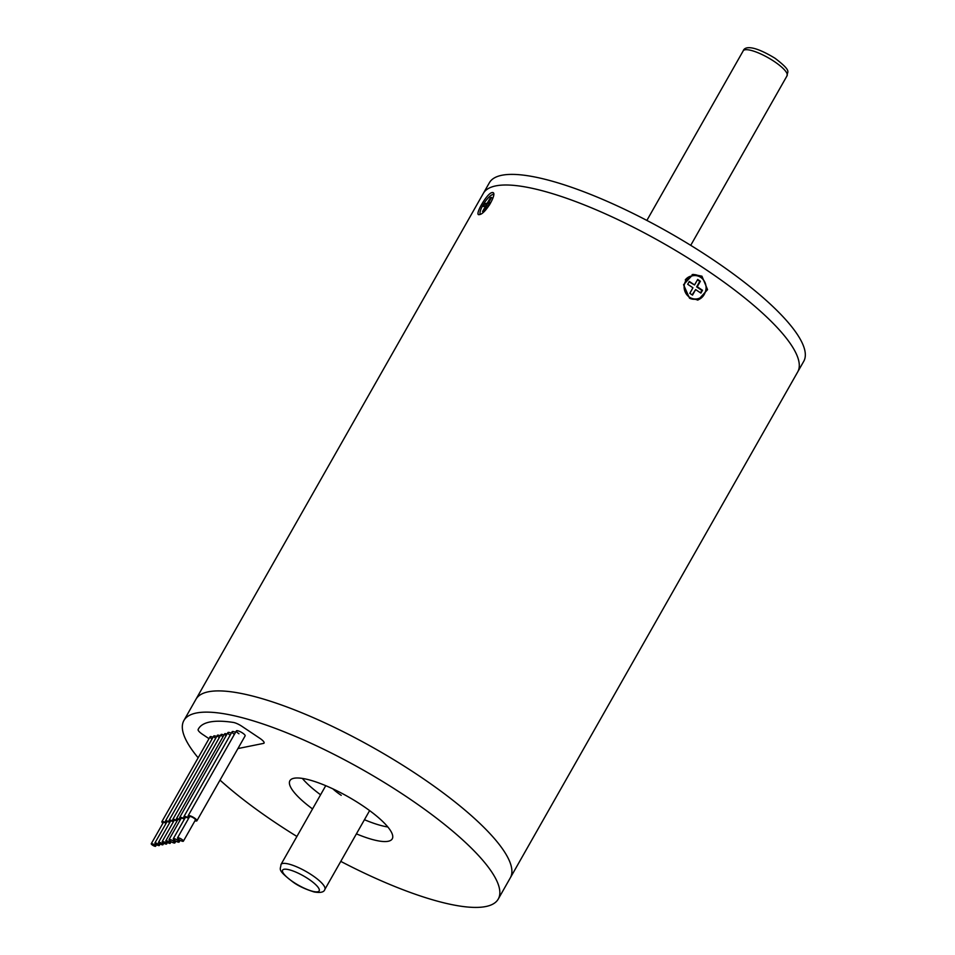 <?xml version="1.0" encoding="UTF-8"?>
<svg xmlns="http://www.w3.org/2000/svg" width="955" height="955" viewBox="0 0 955 955"><rect width="100%" height="100%" fill="white"/><g stroke="black" fill="none" stroke-linecap="round" stroke-linejoin="round"><path stroke-width="1.43" d="M697.281 300.085A13.036 12.117 78.6 0 0 705.351 291.788M702.796 279.147A13.036 12.117 78.6 0 0 699.979 276.58A13.036 12.117 78.6 0 0 692.112 274.622M689.474 298.115L698.212 299.942L707.56 289.651L701.937 276.186L693.043 274.395L683.565 284.721L689.474 298.115M479.494 214.553C485.57 214.278 498.82 191 491.956 192.612C486.68 193.435 473.453 216.725 479.494 214.553L478.503 214.433M492.995 192.767L491.956 192.612M340.768 861.374A180.77 45.47 -150.4 0 0 498.259 899.061L510.316 877.836A180.77 45.47 -150.4 0 0 418.362 775.365A180.77 45.47 -150.4 0 0 195.966 699.251L489.378 182.751A180.77 45.47 -150.4 0 1 711.785 258.853A180.77 45.47 -150.4 0 1 803.74 361.324L797.7 371.937A180.77 45.47 -150.4 0 0 705.757 269.465A180.77 45.47 -150.4 0 0 483.349 193.364A180.77 45.47 -150.4 0 1 705.757 269.465A180.77 45.47 -150.4 0 1 797.7 371.937L510.316 877.836A180.77 45.47 -150.4 0 0 418.362 775.365A180.77 45.47 -150.4 0 0 195.966 699.251L183.909 720.488A180.77 45.47 -150.4 0 0 198.151 757.781M356.406 833.858A58.852 14.803 -150.4 0 0 392.254 838.836A58.852 14.803 -150.4 0 0 362.315 805.483A58.852 14.803 -150.4 0 0 289.902 780.701A58.852 14.803 -150.4 0 0 312.548 808.945M387.849 826.982A58.852 14.803 29.6 0 1 364.44 819.712M498.259 899.061A180.77 45.47 -150.4 0 0 406.305 796.589A180.77 45.47 -150.4 0 0 183.909 720.488M220.008 780.116A180.77 45.47 -150.4 0 0 275.852 822.947A180.77 45.47 -150.4 0 0 296.91 836.461M198.139 729.536A163.95 41.244 29.6 0 1 198.521 728.784A163.95 41.244 29.6 0 1 233.318 722.434A8.404 2.113 29.6 0 1 241.878 726.289L259.808 738.287A8.404 2.113 29.6 0 1 264.081 743.05A8.404 2.113 29.6 0 1 263.508 743.396L237.926 748.565L263.508 743.396A8.404 2.113 -150.4 0 0 264.081 743.05A8.404 2.113 -150.4 0 0 259.808 738.287L241.878 726.289A8.404 2.113 -150.4 0 0 233.318 722.434A163.95 41.244 -150.4 0 0 198.521 728.784A163.95 41.244 -150.4 0 0 198.139 729.536A8.404 2.113 -150.4 0 0 202.436 734.264A8.404 2.113 29.6 0 1 198.139 729.536M209.014 738.669L202.436 734.264L209.014 738.669M320.582 794.787A58.852 14.803 29.6 0 1 302.353 778.409M177.761 837.714A3.366 0.848 -150.4 0 0 177.535 837.857A3.366 0.848 -150.4 0 0 179.636 840.006A3.366 0.848 -150.4 0 0 183.157 841.319A3.366 0.848 -150.4 0 0 183.384 841.176A3.366 0.848 -150.4 0 0 181.283 839.027A3.366 0.848 -150.4 0 0 177.761 837.714M195.214 820.094A3.366 0.848 -150.4 0 0 195.441 819.951A3.366 0.848 -150.4 0 0 193.34 817.79A3.366 0.848 -150.4 0 0 189.83 816.489A3.366 0.848 -150.4 0 0 189.591 816.632A3.366 0.848 -150.4 0 0 189.591 816.895M194.975 820.775A5.05 1.265 -150.4 0 0 196.909 820.787A5.05 1.265 -150.4 0 0 194.343 817.922A5.05 1.265 -150.4 0 0 188.135 815.797A5.05 1.265 -150.4 0 0 189.126 817.456M173.524 838.574A3.366 0.848 -150.4 0 0 173.285 838.717A3.366 0.848 -150.4 0 0 175.386 840.866A3.366 0.848 -150.4 0 0 178.907 842.179A3.366 0.848 -150.4 0 0 179.134 842.035A3.366 0.848 -150.4 0 0 177.033 839.875A3.366 0.848 -150.4 0 0 173.524 838.574M188.601 818.363A3.366 0.848 -150.4 0 0 185.58 817.349A3.366 0.848 -150.4 0 0 185.342 817.492A3.366 0.848 -150.4 0 0 185.342 817.755M188.815 817.993A5.05 1.265 -150.4 0 0 183.885 816.656A5.05 1.265 -150.4 0 0 184.876 818.316M169.274 839.433A3.366 0.848 -150.4 0 0 169.035 839.576A3.366 0.848 -150.4 0 0 171.136 841.725A3.366 0.848 -150.4 0 0 174.658 843.038A3.366 0.848 -150.4 0 0 174.884 842.895A3.366 0.848 -150.4 0 0 172.783 840.734A3.366 0.848 -150.4 0 0 169.274 839.433M184.363 819.223A3.366 0.848 -150.4 0 0 181.331 818.208A3.366 0.848 -150.4 0 0 181.104 818.351A3.366 0.848 -150.4 0 0 181.092 818.614M184.566 818.853A5.05 1.265 -150.4 0 0 179.636 817.516A5.05 1.265 -150.4 0 0 180.626 819.163M166.003 840.675A2.519 0.633 -150.4 0 0 165.824 840.782A2.519 0.633 -150.4 0 0 167.4 842.405A2.519 0.633 -150.4 0 0 170.038 843.384A2.519 0.633 -150.4 0 0 170.217 843.277A2.519 0.633 -150.4 0 0 168.641 841.653A2.519 0.633 -150.4 0 0 166.003 840.675M180.101 820.094A2.519 0.633 -150.4 0 0 178.06 819.45A2.519 0.633 -150.4 0 0 177.881 819.557A2.519 0.633 -150.4 0 0 177.881 819.76M180.316 819.724A4.202 1.062 -150.4 0 0 176.424 818.733A4.202 1.062 -150.4 0 0 177.463 820.297M162.362 841.415A2.519 0.633 -150.4 0 0 162.183 841.522A2.519 0.633 -150.4 0 0 163.759 843.134A2.519 0.633 -150.4 0 0 166.397 844.113A2.519 0.633 -150.4 0 0 166.576 844.017A2.519 0.633 -150.4 0 0 165 842.394A2.519 0.633 -150.4 0 0 162.362 841.415M176.997 821.133A2.519 0.633 -150.4 0 0 174.419 820.19A2.519 0.633 -150.4 0 0 174.24 820.297A2.519 0.633 -150.4 0 0 174.24 820.5M177.2 820.763A4.202 1.062 -150.4 0 0 172.783 819.462A4.202 1.062 -150.4 0 0 173.822 821.025M158.721 842.155A2.519 0.633 -150.4 0 0 158.542 842.25A2.519 0.633 -150.4 0 0 160.118 843.874A2.519 0.633 -150.4 0 0 162.756 844.853A2.519 0.633 -150.4 0 0 162.935 844.745A2.519 0.633 -150.4 0 0 161.359 843.134A2.519 0.633 -150.4 0 0 158.721 842.155M173.356 821.861A2.519 0.633 -150.4 0 0 170.778 820.93A2.519 0.633 -150.4 0 0 170.611 821.025A2.519 0.633 -150.4 0 0 170.599 821.228M173.559 821.491A4.202 1.062 -150.4 0 0 169.142 820.202A4.202 1.062 -150.4 0 0 170.193 821.766M155.08 842.883A2.519 0.633 -150.4 0 0 154.901 842.99A2.519 0.633 -150.4 0 0 156.477 844.614A2.519 0.633 -150.4 0 0 159.115 845.593A2.519 0.633 -150.4 0 0 159.294 845.485A2.519 0.633 -150.4 0 0 157.718 843.862A2.519 0.633 -150.4 0 0 155.08 842.883M169.715 822.601A2.519 0.633 -150.4 0 0 167.137 821.658A2.519 0.633 -150.4 0 0 166.97 821.766A2.519 0.633 -150.4 0 0 166.958 821.968M169.918 822.231A4.202 1.062 -150.4 0 0 165.501 820.93A4.202 1.062 -150.4 0 0 166.552 822.506M151.439 843.623A2.519 0.633 -150.4 0 0 151.26 843.731A2.519 0.633 -150.4 0 0 152.836 845.342A2.519 0.633 -150.4 0 0 155.474 846.321A2.519 0.633 -150.4 0 0 155.653 846.214A2.519 0.633 -150.4 0 0 154.077 844.602A2.519 0.633 -150.4 0 0 151.439 843.623M166.075 823.341A2.519 0.633 -150.4 0 0 163.496 822.398A2.519 0.633 -150.4 0 0 163.329 822.506A2.519 0.633 -150.4 0 0 163.329 822.709M166.277 822.971A4.202 1.062 -150.4 0 0 161.861 821.67A4.202 1.062 -150.4 0 0 162.911 823.234M213.025 737.284A4.202 1.062 -150.4 0 0 210.1 736.771A4.202 1.062 -150.4 0 0 212.034 739.015M223.948 735.075A4.202 1.062 -150.4 0 0 221.011 734.562A4.202 1.062 -150.4 0 0 222.957 736.806M220.307 735.816A4.202 1.062 -150.4 0 0 217.382 735.29A4.202 1.062 -150.4 0 0 219.316 737.547M227.027 734.097A4.202 1.062 -150.4 0 0 224.652 733.822A4.202 1.062 -150.4 0 0 226.108 735.708M216.666 736.544A4.202 1.062 -150.4 0 0 213.741 736.03A4.202 1.062 -150.4 0 0 215.675 738.275M231.301 733.189A5.05 1.265 -150.4 0 0 227.875 732.604A5.05 1.265 -150.4 0 0 230.131 735.255M235.551 732.33A5.05 1.265 -150.4 0 0 232.113 731.757A5.05 1.265 -150.4 0 0 234.369 734.395M196.909 820.787L245.137 735.875A5.05 1.265 -150.4 0 0 242.57 733.022A5.05 1.265 -150.4 0 0 236.363 730.897A5.05 1.265 -150.4 0 0 238.929 733.75M493.616 194.689L493.675 194.736A11.77 3.163 -56.2 0 0 493.616 194.689A11.77 3.163 -56.2 0 0 482.824 205.337A11.77 3.163 -56.2 0 0 480.449 214.207M483.29 206.495L485.665 206.017L482.526 211.544L483.731 211.294L486.871 205.779L489.247 205.289L490.846 202.46L488.483 202.938L491.622 197.422L490.404 197.661L487.265 203.188L484.901 203.666L483.29 206.495M489.056 203.32L486.25 204.561L485.391 206.077M486.25 204.561L484.901 203.666M488.614 204.084L487.265 203.188M491.18 198.186L490.404 197.661M490.094 203.785L488.483 202.938M486.441 206.543L485.665 206.017M689.797 298.33A11.77 10.947 78.6 0 0 696.159 299.07L697.437 298.82A11.77 10.947 78.6 0 0 704.527 293.579A11.77 10.947 78.6 0 0 704.014 280.698A11.77 10.947 78.6 0 0 692.769 275.744A11.77 10.947 78.6 0 0 685.678 280.973A11.77 10.947 78.6 0 0 686.191 293.853A11.77 10.947 78.6 0 0 697.437 298.82M687.696 284.28L692.948 287.789L689.808 293.316L692.506 295.119L695.646 289.592L700.898 293.101L702.51 290.272L697.246 286.763L700.385 281.236L697.699 279.433L694.56 284.96L689.307 281.45L687.696 284.28M692.769 275.744L691.492 275.995A11.77 10.947 78.6 0 0 685.272 279.911M694.56 284.96L689.08 281.832M700.504 292.839L701.901 290.392L696.649 286.882L699.776 281.367L697.472 279.827M699.776 281.367L700.385 281.236M696.649 286.882L697.246 286.763M701.901 290.392L702.51 290.272M692.112 294.856L695.646 289.592M774.23 61.466A25.224 6.339 -150.4 0 0 743.205 50.854C744.745 46.198 753.531 45.183 775.054 58.279C793.092 72.079 786.705 71.458 787.063 75.767A25.224 6.339 -150.4 0 0 774.23 61.466M324.831 889.451C324.079 892.221 320.498 893.056 314.088 891.946C305.111 889.129 298.067 885.81 292.97 882.014C276.114 869.146 280.877 869.539 280.961 864.526A25.224 6.339 29.6 0 1 311.999 875.15A25.224 6.339 29.6 0 1 324.831 889.451L369.621 810.604A27.743 6.983 29.6 0 1 369.621 810.604M308.477 878.994A21.022 5.288 -150.4 0 0 284.053 869.277A21.022 5.288 -150.4 0 0 293.304 882.062A21.022 5.288 -150.4 0 0 317.717 891.779A21.022 5.288 -150.4 0 0 308.477 878.994M332.889 788.854A25.224 6.339 -150.4 0 0 341.221 795.336M325.751 785.69A27.743 6.983 29.6 0 1 325.751 785.678L280.961 864.526M646.869 220.426L743.205 50.854M690.728 245.34L787.063 75.767M177.535 837.857L189.591 816.632M236.363 730.897L188.135 815.797M183.384 841.176L195.441 819.951M173.285 838.717L185.342 817.492M232.113 731.757L183.885 816.656M179.134 842.035L180.125 840.293M169.035 839.576L181.104 818.351M227.875 732.604L179.636 817.516M174.884 842.895L175.875 841.152M165.824 840.782L177.881 819.557M224.652 733.822L176.424 818.733M170.217 843.277L171.1 841.701M162.183 841.522L174.24 820.297M221.011 734.562L172.783 819.462M166.576 844.017L167.471 842.441M158.542 842.25L170.611 821.025M217.382 735.29L169.142 820.202M162.935 844.745L163.83 843.181M154.901 842.99L166.97 821.766M213.741 736.03L165.501 820.93M159.294 845.485L160.189 843.91M151.26 843.731L163.329 822.506M210.1 736.771L161.861 821.67M155.653 846.214L156.548 844.65"/></g></svg>
